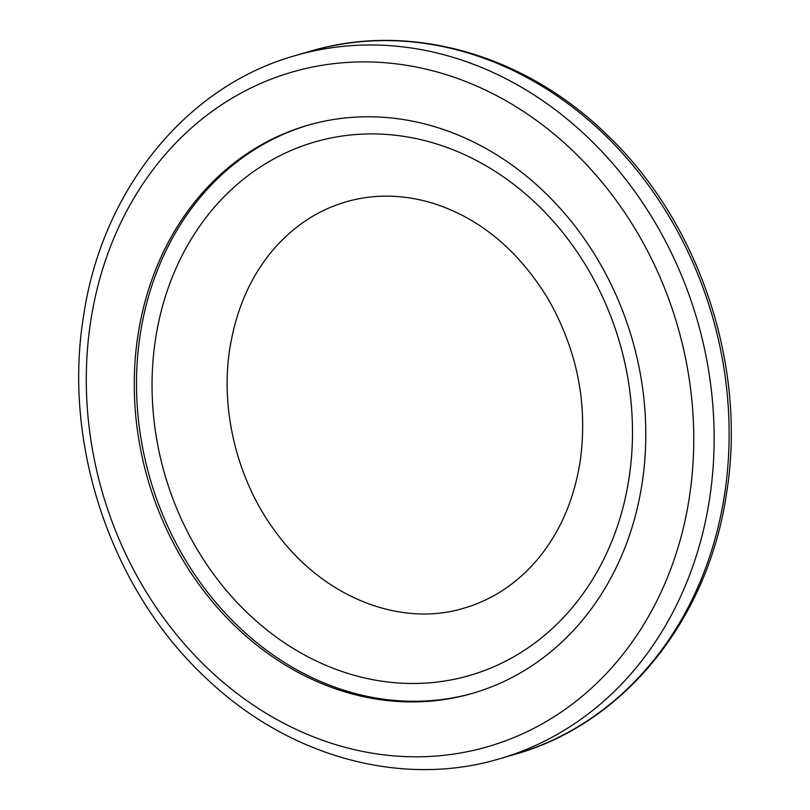 <?xml version="1.0" encoding="UTF-8"?>
<svg xmlns="http://www.w3.org/2000/svg" width="810" height="810" viewBox="0 0 810 810"><rect width="100%" height="100%" fill="white"/><g stroke="black" fill="none" stroke-linecap="round" stroke-linejoin="round"><path stroke-width="1.21" d="M138.034 334.763A295.731 252.102 -106.2 0 0 472.534 693.34A295.731 252.102 -106.2 0 0 642.016 483.934A295.731 252.102 -106.2 0 0 307.517 125.358A295.731 252.102 -106.2 0 0 138.034 334.763M308.64 125.034A295.731 252.102 -106.2 0 0 140.282 334.115A295.731 252.102 -106.2 0 0 473.658 693.016M628.945 478.75A277.759 236.783 -106.2 0 0 433.401 142.985A277.759 236.783 -106.2 0 0 155.591 338.651A277.759 236.783 -106.2 0 0 351.135 674.416A277.759 236.783 -106.2 0 0 628.945 478.75M689.28 497.927A351.206 299.386 -106.2 0 0 442.037 73.386A351.206 299.386 -106.2 0 0 90.771 320.78A351.206 299.386 -106.2 0 0 338.013 745.322A351.206 299.386 -106.2 0 0 689.28 497.927M310.341 51.243L295.367 55.596A366.12 312.103 73.8 0 1 709.469 499.507A366.12 312.103 73.8 0 1 499.659 758.757L514.633 754.404A366.12 312.103 -106.2 0 0 724.454 495.163A366.12 312.103 -106.2 0 0 310.341 51.243C409.526 21.475 524.728 54.118 607.004 134.825C699.506 222.628 747.357 366.403 726.479 493.675C708.132 619.782 623.72 724.029 514.633 754.404M295.367 55.596C186.28 85.971 101.868 190.218 83.521 316.325C62.522 444.234 111 588.799 204.383 676.502C286.548 756.267 401.031 788.343 499.659 758.757M229.929 347.885C219.844 410.002 237.391 480.877 275.704 532.008C324.061 598.59 401.831 627.396 464.019 608.138C490.647 600.362 513.945 585.498 533.901 563.547C557.999 536.585 573.389 502.777 580.071 462.115C588.202 404.342 577.277 349.485 547.297 297.543C517.114 248.923 478.548 217.363 431.608 202.854C402.064 194.238 373.521 193.904 345.981 201.862C319.353 209.638 296.055 224.502 276.099 246.453C252.001 273.416 236.611 307.223 229.929 347.885"/></g></svg>
